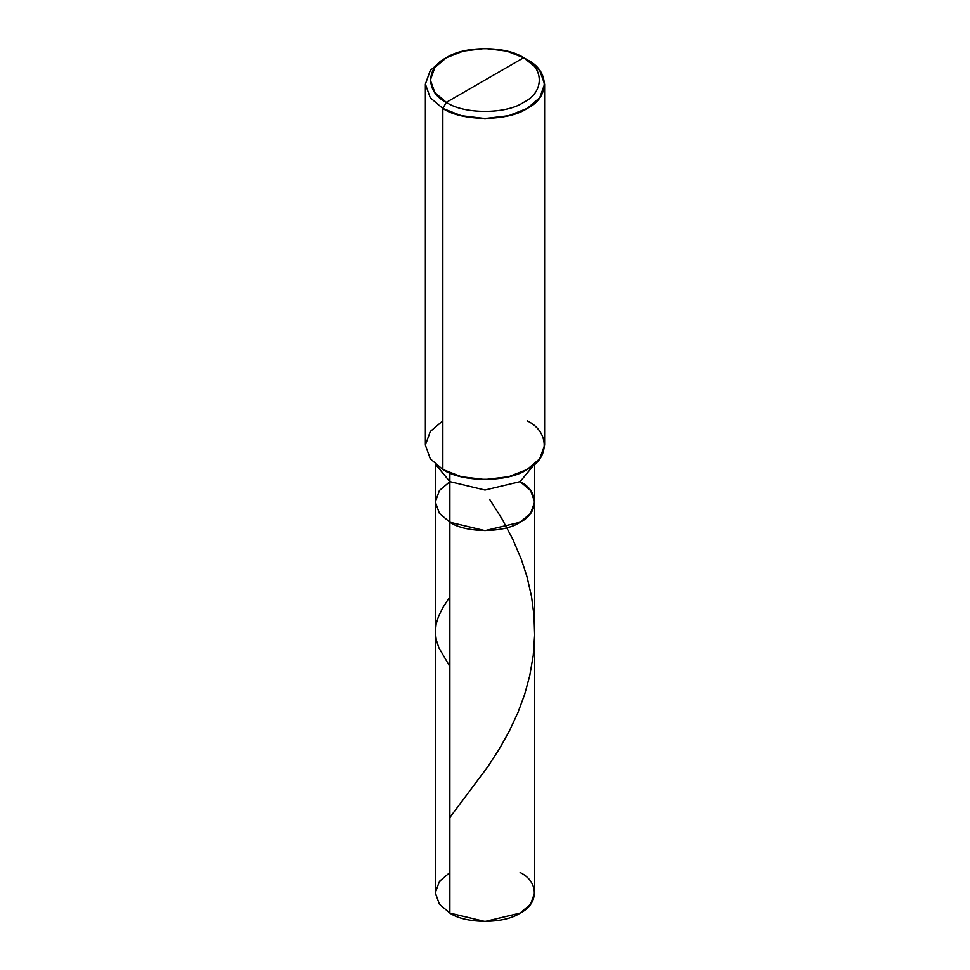 <?xml version="1.0" encoding="UTF-8"?>
<svg xmlns="http://www.w3.org/2000/svg" width="970" height="970" viewBox="0 0 970 970"><rect width="100%" height="100%" fill="white"/><g stroke="black" fill="none" stroke-linecap="round" stroke-linejoin="round"><path stroke-width="1.45" d="M520.126 481.641C539.077 490.771 539.077 513.082 520.126 522.212C504.315 533.148 465.685 533.148 449.874 522.212L449.874 481.641L449.874 522.212L439.41 513.324L435.324 501.926L439.41 513.324L449.874 522.212L485 530.614L520.126 522.212L530.59 513.324L534.676 501.926L534.676 892.812L530.59 904.21L520.126 913.097L485 921.5L449.874 913.097L449.874 522.212L439.41 513.324L435.324 501.926L439.41 490.541L449.874 481.641L485 490.044L520.126 481.641L534.397 464.412L520.126 481.641L485 490.044L449.874 481.641L449.874 472.948L449.874 481.641L439.41 490.541L435.324 501.926L439.41 513.324L449.874 522.212L485 530.614L520.126 522.212L530.59 513.324L534.676 501.926L530.59 490.541L520.126 481.641C539.077 490.771 539.077 513.082 520.126 522.212C504.315 533.148 465.685 533.148 449.874 522.212L449.874 913.097C465.685 924.046 504.315 924.046 520.126 913.097C539.077 903.967 539.077 881.657 520.126 872.539M449.874 872.539L439.41 881.427L435.324 892.812L439.41 904.21L449.874 913.097L439.41 904.21L435.324 892.812L435.324 464.169M446.358 102.359C425.515 92.32 425.515 67.779 446.358 57.739C463.745 45.711 506.255 45.711 523.642 57.739L446.358 102.359C463.745 114.399 506.255 114.399 523.642 102.359C544.485 92.32 544.485 67.779 523.642 57.739L527.159 59.764C549.893 70.725 549.893 97.497 527.159 108.446C508.183 121.577 461.817 121.577 442.841 108.446L461.32 115.697L485 118.534L508.68 115.697L527.159 108.446L539.708 97.776L544.619 84.111L539.708 70.434L523.642 57.739C544.485 67.779 544.485 92.32 523.642 102.359C506.255 114.399 463.745 114.399 446.358 102.359L523.642 57.739L506.704 51.095L485 48.5L463.296 51.095L446.358 57.739L434.851 67.524L430.353 80.049L434.851 92.586L446.358 102.359L442.841 108.446L446.358 102.359M544.619 84.111L544.619 445.133L539.708 458.81L527.159 469.48L508.68 476.731L485 479.556L461.32 476.731L442.841 469.48C461.817 482.611 508.183 482.611 527.159 469.48C549.893 458.519 549.893 431.759 527.159 420.798M442.841 420.798L430.292 431.468L425.381 445.133L430.292 458.81L442.841 469.48L442.841 108.446L442.841 469.48L430.292 458.81L425.381 445.133L425.381 84.111L430.292 97.776L442.841 108.446L430.292 97.776L425.381 84.111L430.28 70.434L442.841 59.764L430.292 70.434L425.381 84.111M435.603 464.412L449.874 481.641L435.603 464.412M449.874 817.504L487.91 766.555L499.186 749.192L509.201 731.331L518.065 712.283L524.661 694.374L529.729 675.787L533.233 655.599L534.652 635.107L534.034 615.707L531.536 596.489L526.952 576.568L521.351 559.399L512.633 538.896L501.914 518.744L489.607 499.271M449.874 666.572L438.876 647.766L436.27 639.861L435.324 632.149L436.161 623.965L438.67 616.071L443.047 607.305L449.874 596.768M534.676 501.926L534.676 464.169M527.159 59.764L523.642 57.739M442.841 59.764L446.358 57.739"/></g></svg>
